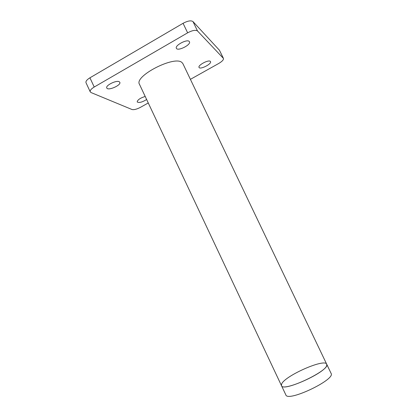 <?xml version="1.0" encoding="UTF-8"?>
<svg xmlns="http://www.w3.org/2000/svg" width="417" height="417" viewBox="0 0 417 417"><rect width="100%" height="100%" fill="white"/><g stroke="black" fill="none" stroke-linecap="round" stroke-linejoin="round"><path stroke-width="0.63" d="M281.611 384.078L281.485 385.652C282.961 392.731 331.234 369.806 326.688 364.187C324.687 358.167 284.493 375.993 281.611 384.078M281.485 385.652L285.833 394.883C287.553 402.478 335.888 379.527 331.093 373.397L182.922 63.697L182.005 62.571C174.848 55.112 133.774 76.217 139.481 84.323L281.485 385.652C282.596 392.23 326.511 372.438 326.761 365.177L326.688 364.187M94.216 87.023L89.931 77.807C86.887 79.694 85.579 81.336 86.011 82.738L90.239 91.849C89.837 90.505 91.161 88.899 94.216 87.023L187.64 32.823C192.341 30.342 195.641 29.732 197.528 30.994L223.455 58.432C223.715 59.767 222.141 61.445 218.732 63.473L190.407 79.345M148.264 102.957L140.44 107.341C136.766 109.254 133.951 109.973 131.986 109.504L91.083 92.574L90.239 91.849M89.931 77.807L183.063 23.305L187.64 32.823M146.643 99.517C142.161 102.254 139.012 103.067 137.193 101.956C137.485 99.898 140.148 98.058 145.194 96.442M189.214 41.424L189.448 41.742C191.257 44.791 177.621 51.609 176.381 48.283C174.587 45.526 187.051 38.849 189.214 41.424M119.241 81.742L119.804 82.285C121.503 85.162 107.914 91.125 106.778 87.987C105.193 85.548 116.385 79.934 119.241 81.742M210.35 61.398L210.507 61.612C211.935 63.937 199.967 69.983 199.045 67.408C197.616 65.281 208.698 59.376 210.35 61.398M197.528 30.994L192.988 21.585C191.064 20.251 187.754 20.824 183.063 23.305M192.988 21.585L219.462 50.269L223.319 58.234M223.455 58.432L219.462 50.269"/></g></svg>
